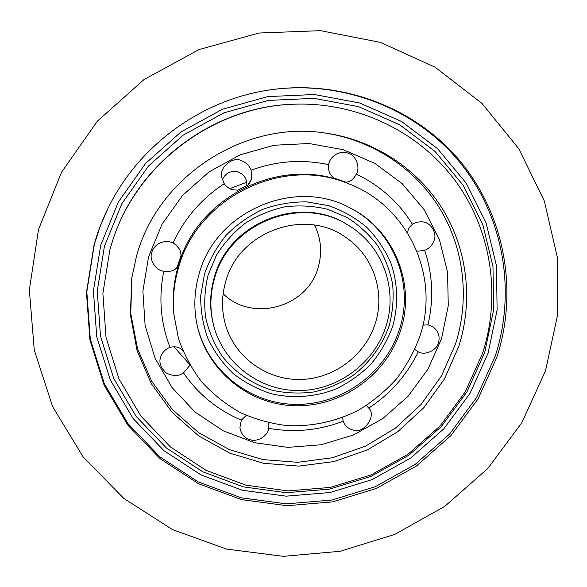 <?xml version="1.0" encoding="UTF-8"?>
<svg xmlns="http://www.w3.org/2000/svg" width="587" height="587" viewBox="0 0 587 587"><rect width="100%" height="100%" fill="white"/><g stroke="black" fill="none" stroke-linecap="round" stroke-linejoin="round"><path stroke-width="0.88" d="M94.023 244.962L86.465 292.59L89.958 340.137L104.097 385.094L127.907 425.215L159.98 458.586L198.523 483.732L241.558 499.625L286.962 505.715L332.609 501.878L376.406 488.413L416.403 466.027L450.809 435.73L478.06 398.889L496.873 357.123C518.365 290.961 505.018 214.945 459.584 160.5C414.033 106.306 338.2 78.02 264.803 90.706C198.09 101.984 137.483 147.462 107.993 208.363C102.197 220.184 97.545 232.379 94.023 244.962M482.624 353.154C501.115 295.804 491.59 230.522 455.585 181.163C419.397 132.031 357.85 101.859 294.058 104.207C213.771 106.386 137.321 163.751 112.785 240.222L109.96 249.402L102.894 293.361L106.02 337.29L118.97 378.879L140.895 416.036L170.479 446.993L206.11 470.37L245.938 485.185L288.012 490.908L330.334 487.408L370.969 474.964L408.075 454.199L439.979 426.096L465.227 391.903L482.624 353.154M199.044 274.202C194.436 290.316 193.629 306.473 196.623 322.674C205.384 369.428 247.897 404.582 294.725 405.749C341.575 407.151 386.591 375.064 400.627 330.327C416 284.123 394.178 229.561 349.779 207.761C294.248 177.296 215.238 211.746 199.044 274.202M385.975 326.247C398.206 288.965 382.364 245.249 348.223 225.21C301.116 194.546 228.879 222.994 214.512 278.509C209.955 294.447 209.72 310.296 213.807 326.064C223.808 363.911 260.136 390.905 298.952 390.575C337.782 390.384 374.389 363.316 385.975 326.247M222.319 179.739C225.357 173.15 230.486 170.516 237.706 171.837L241.969 174.001C244.823 176.342 246.437 179.351 246.811 183.019L246.775 185.47M182.74 350.586C179.622 347.108 175.388 346.022 170.039 347.343C160.581 322.879 158.497 297.521 163.788 271.26C155.775 270.57 148.878 259.792 151.798 252.417C152.715 248.947 154.975 246.026 158.585 243.664C163.766 241.066 168.586 240.831 173.062 242.967C184.406 218.43 201.458 198.67 224.227 183.709L221.798 177.531C218.944 166.356 233.714 156.48 240.993 160.493C245.902 162.107 249.277 165.343 251.119 170.193C276.638 160.897 302.437 159.055 328.522 164.661C329.432 160.075 332.227 156.465 336.901 153.838C340.673 152.202 344.209 151.908 347.511 152.965C355.539 154.447 360.756 167.06 356.316 174.126C380.105 185.551 398.83 202.302 412.478 224.373C414.899 222.576 418.083 221.739 422.038 221.849C431.966 222.209 437.051 234.595 434.094 240.472C432.443 245.219 429.295 248.506 424.658 250.333C432.795 274.848 433.881 299.678 427.923 324.831L432.619 326.614C438.313 330.899 440.25 336.263 438.438 342.691C436.853 350.41 424.863 355.847 418.274 351.833C406.908 375.064 390.406 393.818 368.768 408.09L366.383 405.514M224.227 183.709C226.611 186.945 229.429 188.955 232.687 189.733L237.581 190.181L248.778 184.567L251.544 179.064L251.119 170.193M179.086 248.595L175.286 244.28M163.788 271.26C169.232 271.898 173.297 271.011 175.968 268.582L177.054 267.569L180.943 255.8C181.17 250.649 178.543 246.371 173.062 242.967M246.261 415.383L241.338 420.153C217.572 410.034 198.303 394.288 183.518 372.906L189.124 366.229L189.528 364.388M183.518 372.906C178.918 376.304 173.172 376.333 166.282 372.987C160.684 367.858 158.784 362.627 160.581 357.292L161.139 355.715C162.951 351.694 165.916 348.905 170.039 347.343M342.61 417.504L343.19 421.209C318.983 430.454 294.175 432.824 268.765 428.327L268.765 422.831M268.765 428.327C267.966 435.803 257.422 442.349 250.319 439.766C244.559 438.21 241.088 434.145 239.922 427.571L241.338 420.153M368.768 408.09L368.841 408.2C377.177 416.146 362.781 435.216 352.611 429.882C349.038 428.906 346.264 426.815 344.283 423.594L343.19 421.209M414.826 349.456L418.274 351.833M416.785 250.862L418.171 251.185L424.658 250.333M412.478 224.373C409.396 226.714 407.818 229.524 407.738 232.797L407.73 233.098M328.522 164.661C328.023 171.022 330.011 175.557 334.487 178.272L346.073 182.212L348.663 181.654C351.54 180.723 354.093 178.213 356.316 174.126M420.065 335.735C440.221 276.36 408.097 205.604 347.695 183.393C281.767 155.79 196.608 198.171 178.323 268.435C174.038 283.411 172.534 298.556 173.803 313.862L178.441 338.457C183.922 354.247 191.685 368.739 201.723 381.917C212.89 394.112 225.65 404.282 239.995 412.412C255 419.235 270.695 423.631 287.087 425.604C311.822 426.815 336.41 421.473 358.547 410.159C372.76 401.603 385.417 391.162 396.519 378.85C406.534 365.635 414.385 351.268 420.065 335.735M136.353 256.746L131.715 278.348L130.409 314.948L137.079 350.593L151.285 383.604L172.218 412.485L198.81 435.987L229.752 453.135L263.6 463.297L298.834 466.115L333.922 461.565L367.374 449.913L397.773 431.687L423.843 407.679L444.476 378.886L458.755 346.506C473.159 301.322 467.707 250.532 442.972 209.676C418.01 168.997 374.33 140 325.359 133.051C244.126 120.144 157.419 176.716 136.353 256.746M314.595 225.129C321.17 238.77 322.351 252.887 318.132 267.467C307.595 307.243 252.322 322.791 223.133 293.757M375.306 323.276C365.422 355.025 334.495 378.483 301.256 379.466C268.032 380.537 236.312 358.723 226.134 326.937C221.468 312.027 221.321 296.919 225.687 281.621C238.586 231.696 304.792 207.534 345.618 237.287C373.207 255.484 385.476 291.988 375.306 323.276M38.515 229.51L61.554 172.167L97.376 121.179L144.057 79.509L198.964 49.579L258.926 33.041L320.509 30.663L380.273 42.352L435.004 67.145L481.949 103.385L518.908 148.885L544.34 201.099L557.342 257.289L557.65 314.698L545.55 370.676L521.836 422.721L487.724 468.587L444.799 506.324L394.963 534.309L340.372 551.266L283.389 556.337L226.553 549.087L172.49 529.591L123.835 498.458L83.112 456.869L52.625 406.608L34.259 350.013L29.35 289.912L38.515 229.51M229.818 188.647L246.723 182.241M427.923 324.831L422.919 325.176M484.774 352.237L467.032 391.749L441.277 426.617L408.743 455.277L370.903 476.446L329.468 489.14L286.302 492.713L243.385 486.887L202.735 471.787L166.363 447.954L136.14 416.374L113.731 378.454L100.472 335.999L97.251 291.152L104.427 246.254L121.795 203.755L148.511 166.011L183.166 135.142L223.852 112.88L268.31 100.414L314.067 98.352L358.635 106.673L399.659 124.76L435.07 151.468L463.172 185.257L482.734 224.271L492.977 266.491L493.608 309.833L484.774 352.237M264.539 90.75C337.532 78.232 412.918 106.423 458.205 160.361C503.367 214.526 516.648 290.147 495.281 355.964L476.556 397.538L449.437 434.211L415.192 464.368L375.387 486.652L331.787 500.043L286.353 503.859L241.154 497.791L198.325 481.956L159.958 456.913L128.047 423.689L104.354 383.759L90.288 339.007L86.81 291.688L94.338 244.295L100.384 225.922L108.111 208.114M100.715 245.219L93.421 290.969L96.73 336.659L110.268 379.899L133.117 418.509L163.912 450.655L200.967 474.905L242.358 490.255L286.06 496.169L330.004 492.515L372.173 479.586L410.687 458.036L443.801 428.862L470.018 393.385L488.098 353.161L497.108 309.995L496.485 265.874L486.08 222.877L466.188 183.129L437.586 148.694L401.53 121.458L359.743 103.011L314.339 94.514L267.709 96.598L222.4 109.285L180.928 131.972L145.613 163.435L118.398 201.906L100.715 245.219M389.21 325.602C382.262 345.523 369.553 362.898 352.64 375.658C340.724 383.26 327.898 388.675 314.17 391.911C300.206 393.789 286.368 393.275 272.639 390.37C252.505 384.353 234.822 372.363 221.864 355.788C214.167 344.026 208.745 331.222 205.611 317.384C203.916 303.244 204.731 289.156 208.062 275.134L216.398 255.272C224.124 242.937 233.743 232.261 245.241 223.243C257.59 215.422 270.856 209.941 285.047 206.8C299.443 205.105 313.605 205.92 327.539 209.243L347.049 217.476C359.002 225.063 369.223 234.462 377.705 245.66C384.977 257.649 389.951 270.519 392.622 284.262C393.892 298.218 392.754 311.998 389.21 325.602M348.223 225.21L347.291 224.652C300.405 194.136 228.519 222.444 214.226 277.688C209.698 293.551 209.464 309.327 213.529 325.015L213.807 326.064M349.309 207.527C393.209 229.363 414.693 283.462 399.468 329.278C385.534 373.721 340.871 405.632 294.329 404.355C247.809 403.298 205.465 368.548 196.528 322.16M204.459 274.129L200.681 296.024C200.593 310.89 203.073 325.22 208.106 339.015C214.519 352.185 222.994 363.793 233.538 373.838C245.036 382.739 257.722 389.401 271.598 393.811C292.869 398.705 315.102 397.054 335.588 389.13C348.81 382.775 360.616 374.418 371.013 364.072C380.361 352.772 387.567 340.269 392.63 326.555C398.529 305.489 397.913 283.286 390.759 262.705C384.845 249.409 376.773 237.53 366.545 227.081C355.26 217.711 342.625 210.572 328.625 205.663L306.781 201.877C291.768 201.767 277.13 204.239 262.859 209.31C249.137 215.796 236.928 224.417 226.215 235.182C216.647 246.944 209.398 259.924 204.459 274.129M294.058 104.207L293.375 104.237C213.485 106.408 137.424 163.48 112.998 239.577L112.785 240.222M347.695 183.393L345.596 182.579C280.366 155.276 196.168 197.181 178.081 266.674C173.847 281.489 172.358 296.472 173.613 311.616L173.803 313.862M324.42 132.926C372.65 140.051 415.574 168.799 440.096 208.979C464.39 249.336 469.732 299.414 455.534 343.989L441.453 375.974L421.099 404.428L395.374 428.165L365.378 446.201L332.359 457.757L297.712 462.314L262.903 459.599L229.444 449.649L198.832 432.795L172.49 409.682L151.695 381.242L137.527 348.707L130.762 313.546L131.862 277.409M148.57 256.79L142.883 291.159L145.128 325.594L155.078 358.29L172.101 387.618L195.207 412.162L223.163 430.785L254.523 442.679L287.74 447.382L321.221 444.755L353.403 434.989L382.79 418.59L408.038 396.32L427.96 369.216L441.6 338.516L448.27 305.629L447.558 272.097L439.406 239.533L424.078 209.552L402.227 183.702L374.844 163.377L343.256 149.707L309.063 143.522L274.041 145.253L240.068 154.88L208.987 171.932L182.484 195.508L161.99 224.322L148.57 256.79M189.44 364.233L173.818 346.653M247.905 184.956L251.544 179.064M177.12 267.312L175.968 268.582M189.418 365.143L189.124 366.229M268.905 423.418L268.985 423.902M417.32 251.016L418.171 251.185M346.712 182.146L348.663 181.654"/></g></svg>
